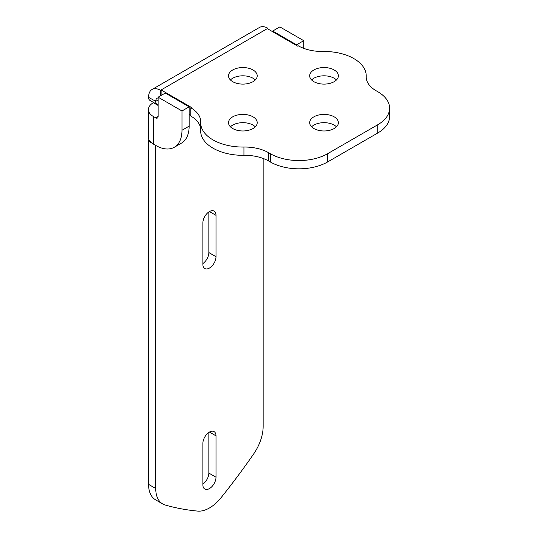 <?xml version="1.0" encoding="UTF-8"?>
<svg xmlns="http://www.w3.org/2000/svg" width="538" height="538" viewBox="0 0 538 538"><rect width="100%" height="100%" fill="white"/><g stroke="black" fill="none" stroke-linecap="round" stroke-linejoin="round"><path stroke-width="0.81" d="M263.149 158.441L263.149 426.479A33.76 19.489 -60 0 1 253.586 454.072A474.913 274.192 -60 0 1 221.185 497.542A33.033 19.072 -60 0 1 197.695 511.1A474.913 274.192 -60 0 1 165.294 505.048A33.76 19.489 -60 0 1 162.718 503.958A33.76 19.489 -60 0 1 155.731 488.504L155.731 145.428L153.343 144.049L153.343 116.484L155.731 117.862L158.118 116.484A3.376 1.95 60 0 1 157.419 118.03A3.376 1.95 60 0 1 155.731 117.862M158.118 97.929A6.752 3.9 60 0 0 157.13 98.232A6.752 3.9 60 0 0 155.731 101.326L148.569 97.331A6.752 3.9 120 0 0 149.968 100.418L157.13 104.554A6.752 3.9 -60 0 1 155.731 101.467M158.118 104.863A6.752 3.9 -60 0 1 157.13 104.554M202.873 443.446L202.873 484.792A9.287 5.36 120 0 0 204.796 489.042A9.287 5.36 120 0 0 211.952 486.554A9.287 5.36 120 0 0 216.007 477.213L216.007 435.867A9.287 5.36 120 0 0 214.084 431.617A9.287 5.36 120 0 0 206.928 434.099A9.287 5.36 120 0 0 202.873 443.446M202.873 222.927L202.873 264.272A9.287 5.36 120 0 0 204.796 268.523A9.287 5.36 120 0 0 211.952 266.034A9.287 5.36 120 0 0 216.007 256.693L216.007 215.348A9.287 5.36 120 0 0 214.084 211.098A9.287 5.36 120 0 0 206.928 213.586A9.287 5.36 120 0 0 202.873 222.927M148.804 139.288A6.752 3.9 120 0 0 148.569 141.151L148.569 484.368A33.76 19.489 120 0 0 155.563 499.822L162.718 503.958M208.845 432.451L208.845 473.077L216.007 477.213M202.873 484.072A9.287 5.36 120 0 0 208.845 473.077M208.845 211.932L208.845 252.557L216.007 256.693M202.873 263.553A9.287 5.36 120 0 0 208.845 252.557M189.147 126.134L181.985 130.27L181.985 110.969L158.118 97.19L165.28 93.054L189.147 106.84L189.147 126.134A37.135 21.439 60 0 1 181.461 143.135L174.299 147.264A37.135 21.439 60 0 1 155.731 145.428M158.118 105.461L153.343 102.704A16.88 9.745 -0 0 0 148.401 109.591L148.401 137.156A16.88 9.745 -0 0 0 153.343 144.049M148.401 109.591A16.88 9.745 -0 0 0 153.343 116.484M153.343 102.704L153.343 102.368M148.569 97.331L148.569 97.19A16.88 9.745 60 0 1 152.066 89.463A16.88 9.745 60 0 1 160.506 90.297L160.506 95.811M296.572 45.515L296.572 44.815L272.699 31.036L272.699 31.735M152.066 89.463L259.484 27.445A16.88 9.745 60 0 1 267.924 28.279L267.924 28.978M189.147 114.406L190.795 115.361M160.506 90.297L267.319 28.628L297.615 46.12L298.22 45.77A33.76 19.489 180 0 0 322.955 51.473A42.199 24.365 180 0 1 366.223 75.824A42.199 24.365 180 0 1 366.21 76.45A33.76 19.489 0 0 0 366.203 76.941A33.76 19.489 0 0 0 376.089 90.727L377.737 91.675A40.511 23.39 180 0 1 389.599 108.212L389.599 116.484A40.511 23.39 180 0 1 377.737 133.02L327.608 161.965A40.511 23.39 180 0 1 270.311 161.965L268.664 161.017A33.76 19.489 0 0 0 243.936 155.314A42.199 24.365 180 0 1 200.661 130.956L200.661 122.684A42.199 24.365 180 0 1 200.674 122.065A33.76 19.489 0 0 0 200.687 121.568A33.76 19.489 0 0 0 190.795 107.788L190.795 116.06A33.76 19.489 0 0 1 200.661 129.1M255.294 126.82A14.351 8.285 0 0 0 253.008 125.098A14.351 8.285 0 0 0 230.425 126.82M336.458 79.96A14.351 8.285 0 0 0 334.172 78.239A14.351 8.285 0 0 0 311.589 79.96M336.458 126.82A14.351 8.285 0 0 0 324.024 122.671A14.351 8.285 0 0 0 311.589 126.82M255.294 79.96A14.351 8.285 0 0 0 242.86 75.811A14.351 8.285 0 0 0 230.425 79.96M181.985 130.27A37.135 21.439 60 0 1 174.299 147.264M181.985 110.969L189.147 106.84M158.118 97.19L158.118 116.484M267.319 28.628L267.924 28.279M272.699 31.036L279.861 26.9L303.735 40.68L296.572 44.815M303.735 40.68L303.735 48.346M253.008 116.827A14.351 8.285 0 0 0 237.372 115.031A14.351 8.285 0 0 0 228.516 122.684A14.351 8.285 0 0 0 242.86 130.969A14.351 8.285 0 0 0 257.211 122.684A14.351 8.285 0 0 0 253.008 116.827M334.172 69.967A14.351 8.285 0 0 0 318.536 68.171A14.351 8.285 0 0 0 309.68 75.824A14.351 8.285 0 0 0 324.024 84.11A14.351 8.285 0 0 0 338.375 75.824A14.351 8.285 0 0 0 334.172 69.967M161.111 95.461L161.111 89.947L191.407 107.439L190.795 107.788M389.599 108.212A40.511 23.39 180 0 1 377.737 124.755L327.608 153.7A40.511 23.39 180 0 1 270.311 153.7L268.664 152.745A33.76 19.489 0 0 0 243.936 147.042A42.199 24.365 180 0 1 200.661 122.684M313.883 128.542A14.351 8.285 0 0 0 329.518 130.337A14.351 8.285 0 0 0 338.375 122.684A14.351 8.285 0 0 0 324.024 114.406A14.351 8.285 0 0 0 309.68 122.684A14.351 8.285 0 0 0 313.883 128.542M232.719 81.682A14.351 8.285 0 0 0 248.354 83.477A14.351 8.285 0 0 0 257.211 75.824A14.351 8.285 0 0 0 242.86 67.546A14.351 8.285 0 0 0 228.516 75.824A14.351 8.285 0 0 0 232.719 81.682M155.731 101.326L158.118 99.947M148.569 141.151L151.77 143M148.569 484.368L155.731 488.504M216.007 435.867L209.443 432.075M216.007 215.348L209.443 211.555M366.21 76.45L366.21 77.438M243.936 155.314L243.936 147.042M268.664 152.745L268.664 161.017M327.608 161.965L327.608 153.7M270.311 153.7L270.311 161.965M377.737 124.755L377.737 133.02M366.223 75.824L366.223 77.687"/></g></svg>
